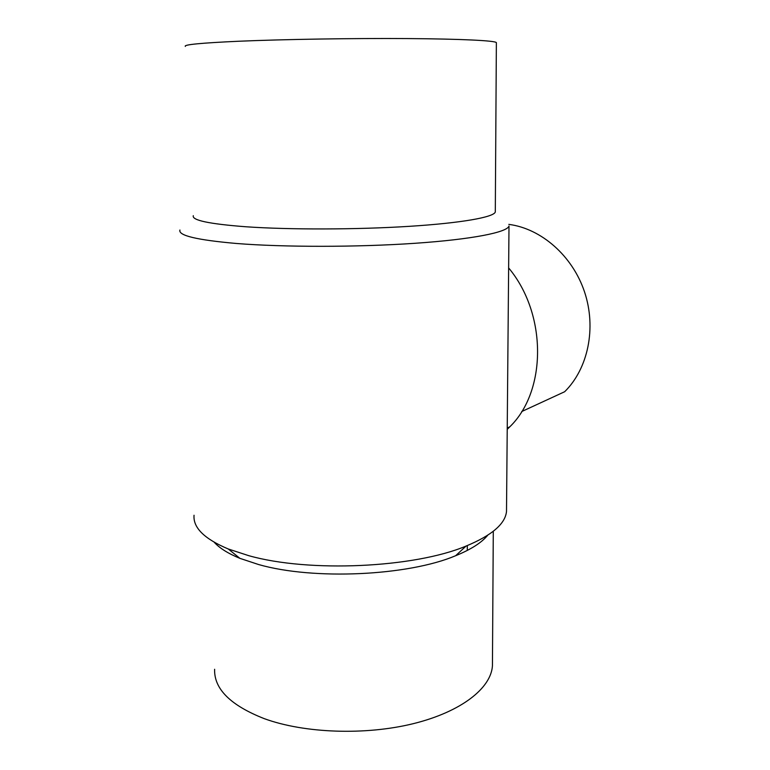 <?xml version="1.0" encoding="UTF-8"?>
<svg xmlns="http://www.w3.org/2000/svg" width="770" height="770" viewBox="0 0 770 770"><rect width="100%" height="100%" fill="white"/><g stroke="black" fill="none" stroke-linecap="round" stroke-linejoin="round"><path stroke-width="1.16" d="M487.699 535.265C481.597 542.686 470.913 549.501 455.638 555.719C408.216 575.845 313.457 580.339 258.537 564.516L239.913 558.356C228.161 553.543 219.604 548.192 214.252 542.292M492.463 661.882L492.434 665.886C491.01 688.111 461.49 711.721 413.48 723.617C365.558 735.504 304.525 733.348 264.36 718.689C230.538 705.397 213.954 688.929 214.618 669.274M506.535 508.19L506.506 511.434C505.293 523.86 491.818 535.41 466.071 546.065C414.327 567.865 308.895 572.803 248.633 555.632L228.247 548.971C204.387 538.923 192.991 527.681 194.04 515.246M506.506 511.434L508.999 225.995C507.517 232.251 472.684 239.335 414.876 243.301C357.203 247.266 283.524 247.286 236.265 243.464C196.918 239.999 178.14 235.524 179.92 230.018M495.312 211.057L495.303 211.991C493.897 217.169 461.798 223.031 409.043 226.351C356.394 229.672 289.26 229.797 245.765 226.755C209.209 223.964 191.72 220.268 193.299 215.677M496.371 42.956L496.371 42.6C494.985 40.646 461.913 38.943 407.369 38.567C352.93 38.202 283.476 39.318 238.748 41.243C201.191 42.956 183.385 44.67 185.339 46.402M508.806 224.378C541.204 228.555 572.476 255.746 584.536 291.926C596.644 328.097 588.03 368.763 564.66 391.728L521.694 411.555M508.633 267.922C547.278 314.102 546.748 391.208 509.779 426.83L507.218 429.352M492.434 665.886L493.291 531.29M455.638 555.719L466.071 546.065M495.303 211.991L496.371 42.6M509.779 426.83L507.238 428.043M467.294 550.434L467.303 545.574M239.913 558.356L228.247 548.971"/></g></svg>
